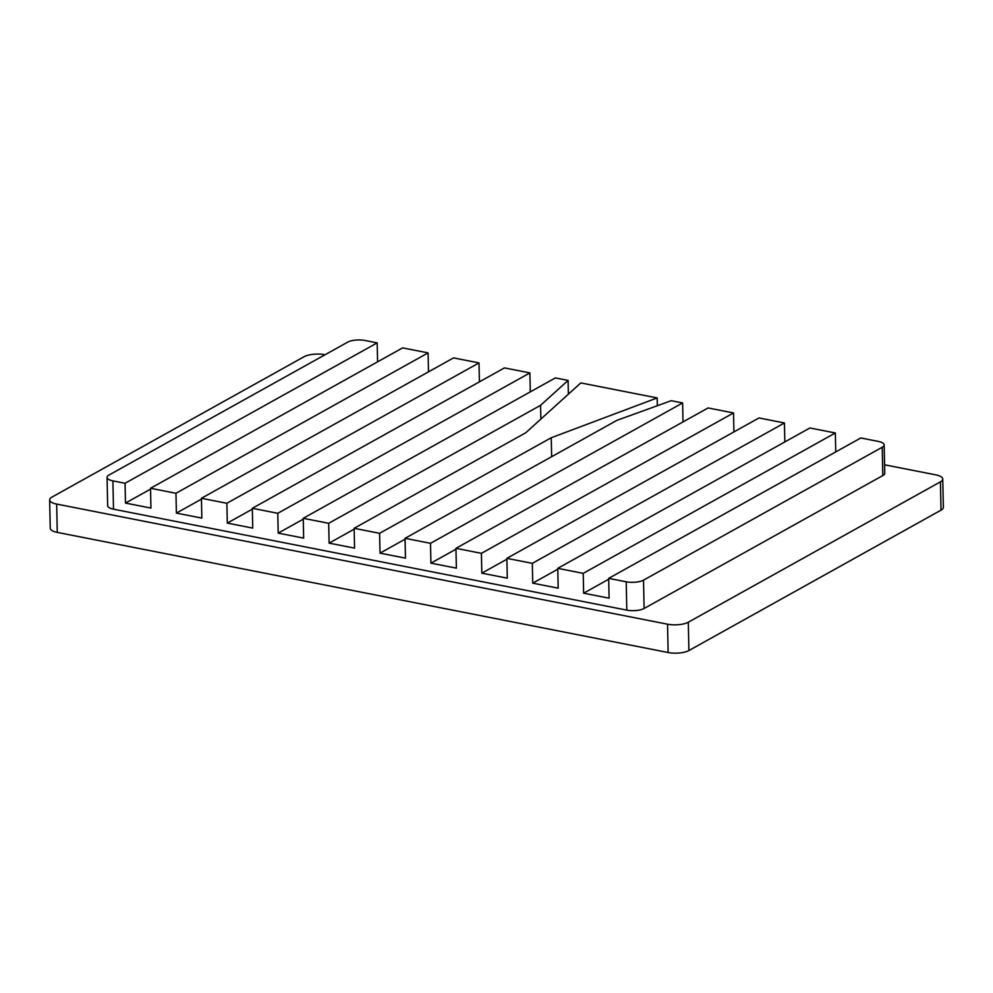 <?xml version="1.0" encoding="UTF-8"?>
<svg xmlns="http://www.w3.org/2000/svg" width="993" height="993" viewBox="0 0 993 993"><rect width="100%" height="100%" fill="white"/><g stroke="black" fill="none" stroke-linecap="round" stroke-linejoin="round"><path stroke-width="1.49" d="M112.904 480.873L125.068 483.256L377.179 342.883L365.014 340.487A12.549 4.27 -1.2 0 0 347.699 342.138L108.994 475.051A12.549 4.27 -1.2 0 0 107.058 477.397A12.549 4.27 -1.2 0 0 112.904 480.873L113.487 509.186L626.794 610.124A12.549 4.27 -1.2 0 0 644.109 608.473L882.814 475.56A12.549 4.27 -1.2 0 0 884.763 473.214L884.167 444.901A12.549 4.27 -1.2 0 0 878.321 441.426L860.794 437.975L608.684 578.36L626.211 581.799A12.549 4.27 -1.2 0 0 643.514 580.16L882.218 447.247A12.549 4.27 -1.2 0 0 884.167 444.901M568.083 380.418L555.36 377.911L303.237 518.296L328.695 523.299L540.577 405.318L568.083 380.418L568.368 394.184M252.334 508.292L277.792 513.294L529.902 372.909L504.444 367.906L252.334 508.292L252.743 528.102L227.298 523.1L226.876 503.277L478.998 362.904L453.54 357.902L201.43 498.275L226.876 503.277M657.167 397.932L580.806 382.926L525.806 432.725L354.141 528.301L379.599 533.315L551.252 437.739L657.167 397.932L657.329 405.727M428.095 352.887L402.637 347.885L150.526 488.271L175.972 493.273L428.095 352.887L428.492 371.854M733.529 412.951L708.071 407.949L455.961 548.322L481.419 553.337L733.529 412.951L733.926 431.905M784.433 422.968L758.987 417.954L506.864 558.339L532.322 563.341L784.433 422.968L784.83 441.922M835.336 432.973L809.891 427.971L557.768 568.344L583.226 573.358L835.336 432.973L835.734 451.927M107.058 477.397L107.654 505.71A12.549 4.27 -1.2 0 0 113.487 509.186M150.539 489.127L125.478 503.079L150.936 508.081L150.526 488.271M125.478 503.079L125.068 483.256M608.684 578.36L609.094 598.183L583.636 593.181L583.226 573.358M557.768 568.344L558.19 588.166L532.732 583.164L532.322 563.341M506.864 558.339L507.286 578.162L481.828 573.16L481.419 553.337M455.961 548.322L456.37 568.145L430.925 563.143L430.503 543.32L682.625 402.947L671.243 400.7L616.938 420.337L405.057 538.318L430.503 543.32M405.057 538.318L405.467 558.14L380.021 553.138L379.599 533.315M354.141 528.301L354.563 548.124L329.105 543.121L328.695 523.299M303.237 518.296L303.659 538.119L278.201 533.117L277.792 513.294M201.43 498.275L201.84 518.098L176.394 513.096L175.972 493.273M377.179 342.883L377.576 361.837M478.998 362.904L479.396 381.858M529.902 372.909L530.299 391.863M682.625 402.947L683.023 421.901M608.697 579.229L583.636 593.181M557.793 569.212L532.732 583.164M506.889 559.208L481.828 573.16M455.973 549.191L430.925 563.143M405.07 539.187L380.021 553.138M551.649 456.693L551.252 437.739M354.166 529.17L329.105 543.121M540.862 419.083L540.577 405.318M201.442 499.144L176.394 513.096M252.346 509.148L227.298 523.1M303.262 519.165L278.201 533.117M884.577 464.798L935.741 474.853A15.056 5.126 178.8 0 1 942.754 479.023A15.056 5.126 178.8 0 1 940.433 481.841L688.31 622.214A15.056 5.126 178.8 0 1 667.544 624.2L56.663 504.072A15.056 5.126 178.8 0 1 49.65 499.901A15.056 5.126 178.8 0 1 51.984 497.083L304.094 356.71A15.056 5.126 178.8 0 1 324.872 354.737L325.021 354.762M942.754 479.023L943.35 507.336A15.056 5.126 178.8 0 1 941.016 510.154L688.906 650.539A15.056 5.126 178.8 0 1 668.128 652.513L57.259 532.385A15.056 5.126 178.8 0 1 50.246 528.226L49.65 499.901M626.211 581.799L626.794 610.124M643.514 580.16L644.109 608.473M882.218 447.247L882.814 475.56M941.016 510.154L940.433 481.841M688.906 650.539L688.31 622.214M668.128 652.513L667.544 624.2M57.259 532.385L56.663 504.072"/></g></svg>
